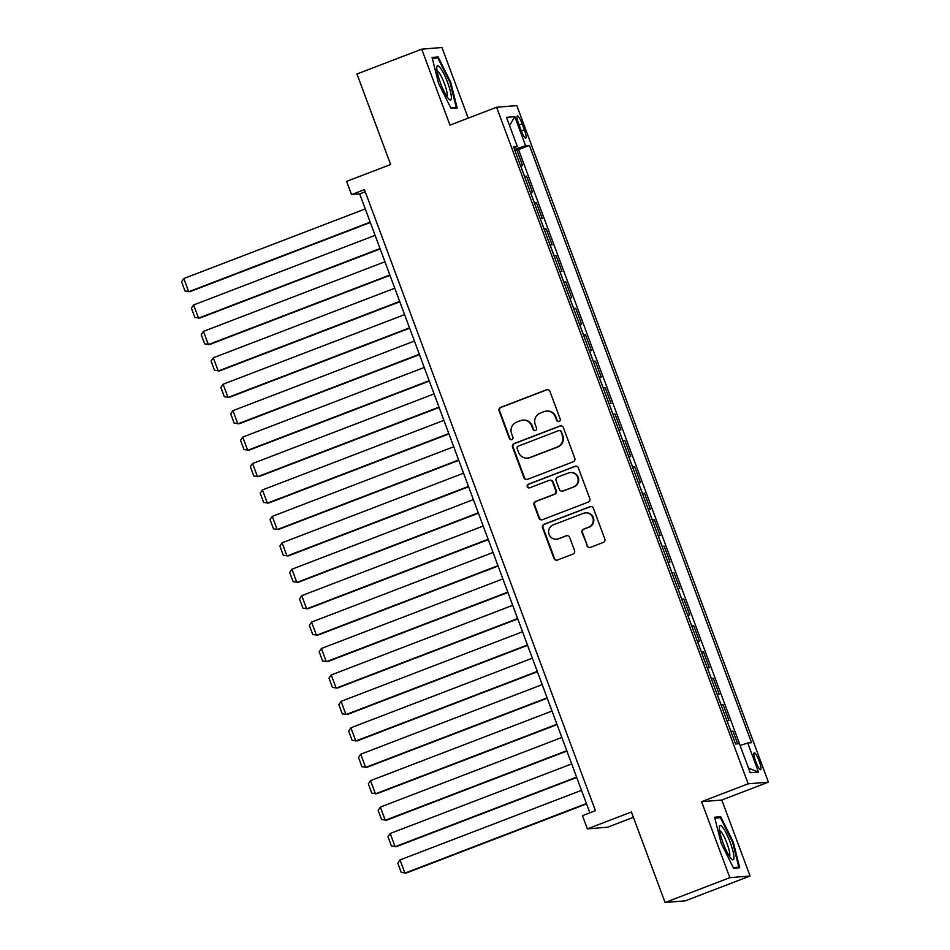 <?xml version="1.0" encoding="UTF-8"?>
<svg xmlns="http://www.w3.org/2000/svg" width="950" height="950" viewBox="0 0 950 950"><rect width="100%" height="100%" fill="white"/><g stroke="black" fill="none" stroke-linecap="round" stroke-linejoin="round"><path stroke-width="1.43" d="M559.087 421.503A1.936 1.9 -94.7 0 0 560.191 418.997L549.943 391.436A2.767 2.719 -94.7 0 0 546.428 389.821L500.674 407.372A2.767 2.719 -94.7 0 0 499.094 410.934L509.343 438.496A1.936 1.9 -94.7 0 0 511.801 439.636A1.936 1.9 -94.7 0 0 512.905 437.131L511.575 433.568A8.871 8.704 -94.7 0 1 516.622 422.144L520.434 420.684A8.871 8.704 -94.7 0 1 531.656 425.861L532.986 429.436A1.936 1.9 -94.7 0 0 535.444 430.564A1.936 1.9 -94.7 0 0 536.548 428.07L535.218 424.496A8.871 8.704 -94.7 0 1 540.265 413.084L544.077 411.623A8.871 8.704 -94.7 0 1 555.299 416.801L556.629 420.363A1.936 1.9 -94.7 0 0 559.087 421.503M759.193 761.116A9.037 1.686 69 0 0 754.205 752.828A9.037 1.686 69 0 0 755.689 761.401A9.037 1.686 69 0 0 760.677 769.702A9.037 1.686 69 0 0 759.193 761.116M586.862 545.787A2.767 2.719 -94.7 0 0 590.366 547.402L603.202 542.474A2.767 2.719 -94.7 0 0 604.782 538.911L593.406 508.298A2.767 2.719 -94.7 0 0 589.891 506.683L544.136 524.234A2.767 2.719 -94.7 0 0 542.557 527.796L553.933 558.41A2.767 2.719 -94.7 0 0 557.448 560.025L572.957 554.087A2.767 2.719 -94.7 0 0 574.536 550.513L569.656 537.415A2.767 2.719 -94.7 0 0 566.153 535.8L558.457 538.745A7.41 7.268 -94.7 0 1 548.791 533.425A7.41 7.268 -94.7 0 1 553.304 524.863L583.431 513.309A7.41 7.268 -94.7 0 1 593.097 518.629A7.41 7.268 -94.7 0 1 588.584 527.191L583.561 529.114A2.767 2.719 -94.7 0 0 581.994 532.689L587.409 545.739A2.767 2.719 -94.7 0 0 589.903 547.533M468.207 118.144L441.94 47.5L421.717 49.163L356.963 73.993L390.628 164.504L346.596 181.391L351.512 194.607L364.456 189.644L595.424 810.694L582.469 815.658L587.385 828.875L607.608 827.212L633.401 817.321M729.837 877.669L750.061 876.007L721.798 800.031L701.575 801.681L729.837 877.669L665.083 902.5L631.418 811.989L587.385 828.875M701.575 801.681L748.196 783.809L496.589 107.255L516.812 105.604L768.419 782.147L748.196 783.809M421.717 49.163L449.968 125.139L496.589 107.255M573.206 461.807A2.767 2.719 -94.7 0 0 574.786 458.233L563.398 427.631A2.767 2.719 -94.7 0 0 559.894 426.004L514.128 443.555A2.767 2.719 -94.7 0 0 512.549 447.129L523.937 477.731A2.767 2.719 -94.7 0 0 527.44 479.358L573.206 461.807M578.396 467.958L589.784 498.572A2.767 2.719 -94.7 0 1 588.204 502.146L542.438 519.697A2.767 2.719 -94.7 0 1 538.935 518.071L534.066 504.973A2.767 2.719 -94.7 0 1 535.646 501.41L554.206 494.285A2.767 2.719 -94.7 0 0 555.774 490.723L552.544 482.03A2.767 2.719 -94.7 0 0 549.041 480.403L529.72 487.813A1.936 1.9 -94.7 0 1 527.191 486.424A1.936 1.9 -94.7 0 1 528.366 484.191L574.893 466.343A2.767 2.719 -94.7 0 1 578.396 467.958M750.061 876.007L685.306 900.837L665.083 902.5M737.651 743.814L732.937 731.144L731.072 731.856M730.871 731.322A11.293 0.606 -20.4 0 1 730.942 731.31L727.011 720.741L729.006 720.575L723.116 704.722L721.252 705.434M721.05 704.888A11.293 0.606 -20.4 0 1 721.121 704.876L717.191 694.307L719.186 694.141L713.284 678.288L711.419 679.001M711.217 678.466A11.293 0.606 -20.4 0 1 711.289 678.454L707.358 667.886L709.353 667.719L703.451 651.866L701.587 652.579M701.385 652.033A11.293 0.606 -20.4 0 1 701.456 652.021L697.526 641.452L699.521 641.286L693.631 625.432L691.766 626.145M691.564 625.611A11.293 0.606 -20.4 0 1 691.636 625.599L687.705 615.03L689.7 614.864L683.798 599.011L681.934 599.723M681.732 599.177A11.293 0.606 -20.4 0 1 681.803 599.165L677.873 588.596L679.867 588.442L673.966 572.577L672.101 573.289M671.899 572.755A11.293 0.606 -20.4 0 1 671.971 572.743L668.04 562.174L670.035 562.008L664.145 546.155L662.281 546.867M662.079 546.321A11.293 0.606 -20.4 0 1 662.15 546.321L658.219 535.741L660.214 535.586L654.312 519.721L652.448 520.434M652.246 519.899A11.293 0.606 -20.4 0 1 652.318 519.888L648.387 509.319L650.382 509.152L644.48 493.299L642.616 494.012M642.414 493.466A11.293 0.606 -20.4 0 1 642.485 493.466L638.554 482.885L640.549 482.731L634.659 466.866L632.795 467.59M632.593 467.044A11.293 0.606 -20.4 0 1 632.664 467.032L628.734 456.463L630.729 456.297L624.827 440.444L622.962 441.156M622.761 440.61A11.293 0.606 -20.4 0 1 622.832 440.61L618.901 430.029L620.896 429.875L614.994 414.01L613.13 414.734M612.928 414.188A11.293 0.606 -20.4 0 1 612.999 414.176L609.069 403.608L611.064 403.441L605.174 387.588L603.309 388.301M603.107 387.754A11.293 0.606 -20.4 0 1 603.179 387.754L599.248 377.174L601.243 377.019L595.341 361.154L593.477 361.879M593.275 361.332A11.293 0.606 -20.4 0 1 593.346 361.321L589.416 350.752L591.411 350.586L585.521 334.733L583.644 335.445M583.442 334.899A11.293 0.606 -20.4 0 1 583.526 334.899L579.583 324.318L581.578 324.164L575.688 308.299L573.824 309.023M573.622 308.477A11.293 0.606 -20.4 0 1 573.693 308.465L569.763 297.896L571.758 297.73L565.856 281.877L563.991 282.589M563.789 282.043A11.293 0.606 -20.4 0 1 563.861 282.043L559.93 271.462L561.925 271.308L556.035 255.443L554.159 256.168M553.957 255.621A11.293 0.606 -20.4 0 1 554.04 255.609L550.097 245.041L552.104 244.874L546.202 229.021L544.338 229.734M544.136 229.188A11.293 0.606 -20.4 0 1 544.207 229.188L540.277 218.619L542.272 218.453L536.37 202.588L534.506 203.312M534.304 202.766A11.293 0.606 -20.4 0 1 534.375 202.754L530.444 192.185L532.439 192.019L526.549 176.166L524.554 176.332A11.293 0.606 159.6 0 0 524.471 176.332M524.685 176.878L526.549 176.166M518.783 124.224L520.944 130.043A8.752 1.639 69 0 0 525.778 138.071A8.752 1.639 69 0 0 524.341 129.77L522.179 123.951A8.752 1.639 69 0 0 517.346 115.912A8.752 1.639 69 0 0 518.783 124.224M740.097 745.512L747.721 742.995L751.545 742.674L529.423 145.409L525.599 145.73L514.461 149.411M747.721 742.995L758.528 772.065L750.227 772.742L739.409 743.672L735.585 743.992L513.463 146.727L517.287 146.407L506.481 117.337L514.793 116.66L525.599 145.73M740.169 745.489L518.546 149.589L516.717 149.732L522.619 165.597L520.624 165.763A11.293 0.606 159.6 0 0 520.541 165.763M534.375 202.754L536.37 202.588M544.207 229.188L546.202 229.021M554.04 255.609L556.035 255.443M563.861 282.043L565.856 281.877M573.693 308.465L575.688 308.299M583.526 334.899L585.521 334.733M593.346 361.321L595.341 361.154M603.179 387.754L605.174 387.588M612.999 414.176L614.994 414.01M622.832 440.61L624.827 440.444M632.664 467.032L634.659 466.866M642.485 493.466L644.48 493.299M652.318 519.888L654.312 519.721M662.15 546.321L664.145 546.155M671.971 572.743L673.966 572.577M681.803 599.165L683.798 599.011M691.636 625.599L693.631 625.432M701.456 652.021L703.451 651.866M711.289 678.454L713.284 678.288M721.121 704.876L723.116 704.722M730.942 731.31L732.937 731.144M721.798 800.031L768.419 782.147M351.512 194.607L359.706 193.942L589.867 812.82M365.263 191.805L359.706 193.942M514.852 150.456L516.717 149.732M518.546 149.589L529.423 145.409M513.926 147.974L517.287 146.407M509.556 125.602L514.793 116.66M758.528 772.065L748.517 768.158M438.508 83.184L451.036 108.442L457.128 107.944L450.692 82.187L438.164 56.929L432.072 57.428L438.508 83.184M739.694 867.73L733.258 841.985L720.729 816.727L714.637 817.226L721.074 842.982L733.602 868.229L739.694 867.73M434.934 58.176L438.164 56.929M450.003 82.448L450.692 82.187M717.499 817.962L720.729 816.727M732.569 842.246L733.258 841.985M558.837 421.574A1.936 1.9 -94.7 0 1 557.175 420.316L555.845 416.753A8.871 8.704 -94.7 0 0 546.986 411.029L546.44 411.077M522.797 420.149L523.343 420.102A8.871 8.704 -94.7 0 1 532.202 425.826L533.532 429.388A1.936 1.9 -94.7 0 0 535.194 430.647M547.449 389.642A2.767 2.719 -94.7 0 0 546.974 389.773L501.22 407.324A2.767 2.719 -94.7 0 0 499.641 410.899L509.889 438.461A1.936 1.9 -94.7 0 0 511.551 439.707M560.904 425.826A2.767 2.719 -94.7 0 0 560.441 425.956L514.674 443.508A2.767 2.719 -94.7 0 0 513.095 447.082L524.483 477.696A2.767 2.719 -94.7 0 0 526.977 479.489M560.904 431.846A1.936 1.9 -94.7 0 0 558.446 430.706L518.273 446.12A1.936 1.9 -94.7 0 0 517.168 448.614L518.569 452.378A8.871 8.704 -94.7 0 0 529.791 457.556L557.246 447.022A8.871 8.704 -94.7 0 0 562.293 435.611L561.45 431.799A1.936 1.9 -94.7 0 0 559.503 430.552L558.956 430.588M527.428 458.09L527.974 458.054A8.871 8.704 -94.7 0 0 530.337 457.508L529.791 457.556M561.45 431.799L562.839 435.563A8.871 8.704 -94.7 0 1 557.793 446.987L530.337 457.508M549.777 480.237L550.323 480.201A2.767 2.719 -94.7 0 1 553.09 481.983L556.32 490.675A2.767 2.719 -94.7 0 1 554.753 494.238L536.192 501.363A2.767 2.719 -94.7 0 0 534.612 504.925L539.481 518.023A2.767 2.719 -94.7 0 0 541.975 519.828M575.902 466.165A2.767 2.719 -94.7 0 0 575.439 466.296L528.913 484.144A1.936 1.9 -94.7 0 0 529.471 487.896M573.456 486.899A7.41 7.268 -94.7 0 0 570.273 472.577A7.41 7.268 -94.7 0 0 568.302 473.017L557.686 477.09A2.767 2.719 -94.7 0 0 556.106 480.664L559.336 489.357A2.767 2.719 -94.7 0 0 562.839 490.972L574.002 486.851A7.41 7.268 -94.7 0 0 570.819 472.53L570.273 472.577M562.103 491.138L562.649 491.091A2.767 2.719 -94.7 0 0 563.398 490.924L562.839 490.972M574.002 486.851L563.398 490.924M585.402 512.857L585.948 512.822A7.41 7.268 -94.7 0 1 589.131 527.143L584.107 529.067A2.767 2.719 -94.7 0 0 582.54 532.641L587.409 545.739M556.486 539.196L557.033 539.149A7.41 7.268 -94.7 0 0 559.004 538.697L558.457 538.745M567.162 535.622A2.767 2.719 -94.7 0 0 566.699 535.753L559.004 538.697M590.912 506.504A2.767 2.719 -94.7 0 0 590.437 506.635L544.683 524.186A2.767 2.719 -94.7 0 0 543.103 527.761L554.479 558.362A2.767 2.719 -94.7 0 0 556.985 560.168M370.191 222.134L188.717 291.733L183.801 278.528L365.275 208.917M183.801 278.528L181.581 281.758L185.024 291.009L190.083 291.626L370.322 222.49M447.64 82.591A18.359 3.432 69 0 0 436.822 67.106A18.359 3.432 69 0 0 440.527 83.173A18.359 3.432 69 0 0 449.243 99.465A18.359 3.432 69 0 0 447.64 82.591M446.928 96.591A13.894 2.589 69 0 0 444.41 83.564A13.894 2.589 69 0 0 437.036 70.787M432.309 58.389L437.843 57.938L449.991 82.401L456.226 107.35L450.728 107.801M454.029 108.193L456.226 107.35M722.891 827.652A18.359 3.432 69 0 0 719.387 826.904A18.359 3.432 69 0 0 722.677 841.819A18.359 3.432 69 0 0 730.408 857.696A18.359 3.432 69 0 0 731.797 859.263A18.359 3.432 69 0 0 732.414 849.134A18.359 3.432 69 0 0 722.891 827.652M729.493 856.389A13.894 2.589 69 0 0 727.807 845.714A13.894 2.589 69 0 0 721.442 832.212A13.894 2.589 69 0 0 719.589 830.585M736.594 867.991L738.791 867.148L733.293 867.599M714.875 818.176L720.409 817.724L732.557 842.199L738.791 867.148M380.024 248.556L198.538 318.167L193.622 304.95L375.108 235.351M193.622 304.95L191.413 308.192L194.845 317.442L199.904 318.048L380.154 248.924M389.844 274.989L208.371 344.589L203.454 331.372L384.94 261.772M203.454 331.372L201.234 334.614L204.678 343.864L209.736 344.482L389.987 275.346M399.677 301.411L218.203 371.022L213.287 357.806L394.761 288.206M213.287 357.806L211.066 361.048L214.51 370.298L219.569 370.904L399.808 301.779M409.509 327.845L228.024 397.444L223.107 384.228L404.593 314.628M223.107 384.228L220.887 387.469L224.331 396.72L229.389 397.338L409.64 328.201M419.33 354.267L237.856 423.878L232.94 410.661L414.426 341.05M232.94 410.661L230.719 413.903L234.163 423.154L239.222 423.759L419.473 354.635M429.162 380.701L247.689 450.3L242.773 437.083L424.246 367.484M242.773 437.083L240.552 440.325L243.984 449.576L249.054 450.193L429.293 381.057M438.995 407.122L257.509 476.734L252.593 463.517L434.079 393.906M252.593 463.517L250.373 466.759L253.816 476.009L258.875 476.615L439.126 407.491M448.816 433.556L267.342 503.156L262.426 489.939L443.911 420.339M262.426 489.939L260.205 493.181L263.649 502.431L268.707 503.049L448.958 433.912M458.648 459.978L277.174 529.589L272.258 516.372L453.732 446.761M272.258 516.372L270.038 519.614L273.469 528.865L278.54 529.471L458.779 460.346M468.481 486.412L286.995 556.011L282.079 542.794L463.564 473.195M282.079 542.794L279.858 546.036L283.302 555.287L288.361 555.904L468.611 486.768M478.301 512.834L296.827 582.445L291.911 569.228L473.385 499.617M291.911 569.228L289.691 572.47L293.134 581.721L298.193 582.326L478.444 513.202M488.134 539.268L306.648 608.867L301.744 595.65L483.218 526.051M301.744 595.65L299.523 598.892L302.955 608.143L308.026 608.76L488.264 539.624M497.966 565.689L316.481 635.301L311.564 622.084L493.05 552.472M311.564 622.084L309.344 625.326L312.787 634.576L317.846 635.182L498.097 566.046M507.787 592.123L326.313 661.722L321.397 648.506L502.871 578.906M321.397 648.506L319.176 651.748L322.62 660.998L327.679 661.616L507.929 592.479M517.619 618.545L336.134 688.156L331.229 674.939L512.703 605.328M331.229 674.939L329.009 678.181L332.441 687.432L337.499 688.038L517.75 618.901M527.452 644.979L345.966 714.578L341.05 701.361L522.536 631.762M341.05 701.361L338.829 704.603L342.273 713.854L347.332 714.471L527.582 645.335M537.273 671.401L355.799 741.012L350.883 727.795L532.356 658.184M350.883 727.795L348.662 731.037L352.106 740.288L357.164 740.893L537.403 671.757M547.105 697.834L365.619 767.434L360.715 754.217L542.189 684.617M360.715 754.217L358.494 757.459L361.926 766.709L366.985 767.327L547.236 698.191M556.926 724.256L375.452 793.856L370.536 780.651L552.021 711.039M370.536 780.651L368.315 783.893L371.759 793.131L376.817 793.749L557.068 724.613M566.758 750.69L385.284 820.289L380.368 807.072L561.842 737.473M380.368 807.072L378.147 810.314L381.591 819.565L386.65 820.182L566.889 751.046M576.591 777.112L395.105 846.711L390.189 833.506L571.674 763.895M390.189 833.506L387.98 836.748L391.412 845.987L396.471 846.604L576.721 777.468M586.411 803.534L404.938 873.145L400.021 859.928L581.507 790.329M400.021 859.928L397.801 863.17L401.244 872.421L406.303 873.026L586.554 803.902M524.554 176.332L520.624 165.763M519.116 125.127L522.179 123.951M521.289 130.934L524.341 129.77"/></g></svg>
